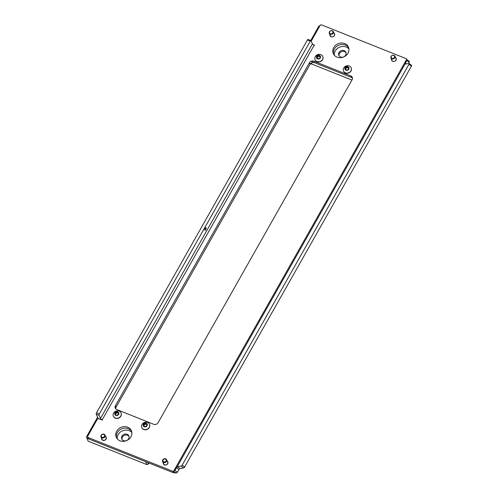 <?xml version="1.0" encoding="UTF-8"?>
<svg xmlns="http://www.w3.org/2000/svg" width="498" height="498" viewBox="0 0 498 498"><rect width="100%" height="100%" fill="white"/><g stroke="black" fill="none" stroke-linecap="round" stroke-linejoin="round"><path stroke-width="0.75" d="M116.613 437.96A8.236 7.184 156.8 0 1 119.495 430.141A8.236 7.184 156.8 0 1 128.291 428.685A8.236 7.184 156.8 0 1 131.653 431.498A8.236 7.184 -23.2 0 0 128.291 428.685A8.236 7.184 -23.2 0 0 119.495 430.141A8.236 7.184 -23.2 0 0 116.613 437.96M127.656 427.203A8.236 7.184 -23.2 0 0 118.505 428.952A8.236 7.184 -23.2 0 0 116.246 437.238A8.236 7.184 -23.2 0 0 119.974 440.774A8.236 7.184 -23.2 0 0 129.125 439.024A8.236 7.184 -23.2 0 0 131.379 430.739A8.236 7.184 -23.2 0 0 127.656 427.203M333.666 54.313A8.236 7.184 156.8 0 1 336.548 46.495A8.236 7.184 156.8 0 1 345.344 45.038A8.236 7.184 156.8 0 1 348.706 47.858A8.236 7.184 -23.2 0 0 345.344 45.038A8.236 7.184 -23.2 0 0 336.548 46.495A8.236 7.184 -23.2 0 0 333.666 54.313M344.709 43.563A8.236 7.184 -23.2 0 0 335.559 45.306A8.236 7.184 -23.2 0 0 333.305 53.597A8.236 7.184 -23.2 0 0 337.028 57.133A8.236 7.184 -23.2 0 0 346.178 55.384A8.236 7.184 -23.2 0 0 348.438 47.098A8.236 7.184 -23.2 0 0 344.709 43.563M205.742 229.609A1.37 0.504 111.8 0 0 205.985 227.717A1.37 0.504 111.8 0 0 205.213 228.377A1.37 0.504 111.8 0 0 204.971 230.269A1.37 0.504 111.8 0 0 205.742 229.609M391.702 60.439A2.471 2.154 156.8 0 1 391.627 59.592M395.524 57.531A2.471 2.154 156.8 0 1 396.165 58.328A2.471 2.154 156.8 0 1 395.487 60.818A2.471 2.154 156.8 0 1 392.741 61.341A2.471 2.154 156.8 0 1 391.627 60.277A2.471 2.154 156.8 0 1 391.49 59.262M330.087 35.856A2.471 2.154 156.8 0 1 330.012 35.003M333.909 32.949A2.471 2.154 156.8 0 1 334.55 33.746A2.471 2.154 156.8 0 1 333.878 36.23A2.471 2.154 156.8 0 1 331.133 36.752A2.471 2.154 156.8 0 1 330.012 35.694A2.471 2.154 156.8 0 1 329.875 34.679M101.773 439.404A2.471 2.154 156.8 0 1 101.698 438.551M105.595 436.497A2.471 2.154 156.8 0 1 106.236 437.294A2.471 2.154 156.8 0 1 105.557 439.778A2.471 2.154 156.8 0 1 102.812 440.307A2.471 2.154 156.8 0 1 101.698 439.242A2.471 2.154 156.8 0 1 101.561 438.228M163.388 463.987A2.471 2.154 156.8 0 1 163.313 463.14M167.21 461.08A2.471 2.154 156.8 0 1 167.851 461.876A2.471 2.154 156.8 0 1 167.172 464.366A2.471 2.154 156.8 0 1 164.427 464.889A2.471 2.154 156.8 0 1 163.307 463.825A2.471 2.154 156.8 0 1 163.17 462.81M314.138 45.225A1.65 0.529 29.5 0 1 312.402 43.917L100.465 418.513L99.083 415.301L96.239 414.168L97.62 417.38A4.943 1.587 -150.5 0 0 98.716 418.762L102.551 420.125L102.202 419.82L314.138 45.225L314.643 45.262L312.7 44.322M98.735 418.768A1.096 0.959 -23.2 0 0 97.272 419.291L87.698 436.217A1.096 0.959 -23.2 0 0 88.134 437.499L172.625 471.208A1.096 0.959 -23.2 0 0 173.758 471.046L174.898 470.367L177.058 466.95A1.096 0.392 126.9 0 1 177.506 466.694L179.965 468.543L183.606 467.971L181.148 466.122L177.506 466.694M411.41 65.325A1.096 0.392 126.9 0 1 411.56 65.356A1.096 0.392 126.9 0 1 411.423 66.153L408.964 64.298A1.096 0.392 -53.1 0 0 409.101 63.507A1.096 0.392 -53.1 0 0 408.951 63.476L405.31 64.049A1.096 0.392 126.9 0 1 405.16 64.024A1.096 0.392 126.9 0 1 405.098 63.893L406.798 60.482L406.623 59.455A1.096 0.959 -23.2 0 0 406.063 58.615L321.571 24.9A1.096 0.959 -23.2 0 0 320.108 25.429L311.213 41.153M116.737 409.537L153.701 424.29A3.293 2.87 -23.2 0 0 158.084 422.709L352.098 79.78A3.293 2.87 -23.2 0 0 352.285 77.346A3.293 2.87 -23.2 0 0 350.791 75.933L313.827 61.179A3.293 2.87 -23.2 0 0 309.445 62.76L115.43 405.689A3.293 2.87 -23.2 0 0 115.243 408.123A3.293 2.87 -23.2 0 0 116.737 409.537M115.685 408.808A3.293 2.87 156.8 0 1 116.065 407.171L310.08 64.242A3.293 2.87 156.8 0 1 314.462 62.661L351.426 77.414A3.293 2.87 156.8 0 1 352.478 78.142M174.337 472.565A4.943 1.587 -150.5 0 0 176.192 473.1L173.796 471.295L174.337 472.565A1.096 0.959 156.8 0 1 173.26 472.689L172.625 471.208M88.134 437.499L88.769 438.981L173.26 472.689M88.769 438.981A1.096 0.959 156.8 0 1 88.277 438.508L87.636 437.026M100.465 418.513A1.65 0.529 -150.5 0 0 102.202 419.82M96.239 414.168A1.096 0.405 -68.2 0 1 96.544 412.767L307.453 39.983A1.096 0.405 -68.2 0 1 308.069 39.46L310.914 40.593A1.096 0.405 111.8 0 1 311.02 40.705L312.402 43.917M310.914 40.593A1.096 0.405 111.8 0 0 310.298 41.116L307.453 39.983M96.544 412.767L99.382 413.906L310.298 41.116M99.382 413.906A1.096 0.405 111.8 0 0 99.083 415.301M408.621 63.532L409.344 61.491L406.605 59.436L173.727 471.04M179.965 468.543A1.096 0.392 -53.1 0 0 179.517 468.805L178.919 469.521L176.435 467.653M174.898 470.367L177.388 472.235L178.919 469.521M177.388 472.235L176.192 473.1M411.423 66.153L184.64 466.987A1.096 0.392 126.9 0 1 183.606 467.971M408.964 64.298L182.181 465.138L184.64 466.987M181.148 466.122A1.096 0.392 -53.1 0 0 182.181 465.138M167.347 461.403A2.471 2.154 156.8 0 1 167.913 462.044M105.732 436.821A2.471 2.154 156.8 0 1 106.298 437.462M334.052 33.273A2.471 2.154 156.8 0 1 334.612 33.914M395.661 57.855A2.471 2.154 156.8 0 1 396.227 58.496M105.028 435.177L106.068 437.605A2.197 1.917 156.8 0 1 102.034 439.336L100.988 436.908A2.197 1.917 156.8 0 1 105.028 435.177A2.197 1.917 156.8 0 1 100.988 436.908M104.462 436.466A1.78 1.55 -23.2 0 0 101.393 435.24A1.78 1.55 -23.2 0 0 104.462 436.466M166.643 459.76L167.683 462.188A2.197 1.917 156.8 0 1 163.649 463.924L162.603 461.49A2.197 1.917 156.8 0 1 166.643 459.76A2.197 1.917 156.8 0 1 162.603 461.49M166.077 461.048A1.78 1.55 -23.2 0 0 163.008 459.828A1.78 1.55 -23.2 0 0 166.077 461.048M394.958 56.212L396.003 58.64A2.197 1.917 156.8 0 1 391.963 60.37L390.924 57.942A2.197 1.917 156.8 0 1 394.958 56.212A2.197 1.917 156.8 0 1 390.924 57.942M394.397 57.5A1.78 1.55 -23.2 0 0 391.322 56.274A1.78 1.55 -23.2 0 0 394.397 57.5M333.343 31.629L334.388 34.057A2.197 1.917 156.8 0 1 330.348 35.788L329.309 33.36A2.197 1.917 156.8 0 1 333.343 31.629A2.197 1.917 156.8 0 1 329.309 33.36M332.782 32.918A1.78 1.55 -23.2 0 0 329.707 31.691A1.78 1.55 -23.2 0 0 332.782 32.918M348.911 48.941A8.236 7.184 -23.2 0 0 346.191 47.017A8.236 7.184 -23.2 0 0 337.893 48.101A8.236 7.184 -23.2 0 0 334.307 55.21M344.143 50.634A3.841 3.349 -23.2 0 0 339.879 51.45A3.841 3.349 -23.2 0 0 338.821 55.315A3.841 3.349 -23.2 0 0 340.564 56.971A3.841 3.349 -23.2 0 0 344.834 56.156A3.841 3.349 -23.2 0 0 345.886 52.284A3.841 3.349 -23.2 0 0 344.143 50.634M346.054 52.8A3.841 3.349 -23.2 0 0 344.566 51.624A3.841 3.349 -23.2 0 0 340.539 52.246A3.841 3.349 -23.2 0 0 339.082 55.795M131.858 432.581A8.236 7.184 -23.2 0 0 129.138 430.658A8.236 7.184 -23.2 0 0 120.84 431.741A8.236 7.184 -23.2 0 0 117.254 438.85M127.09 434.281A3.841 3.349 -23.2 0 0 122.819 435.096A3.841 3.349 -23.2 0 0 121.767 438.962A3.841 3.349 -23.2 0 0 123.51 440.612A3.841 3.349 -23.2 0 0 127.774 439.796A3.841 3.349 -23.2 0 0 128.833 435.931A3.841 3.349 -23.2 0 0 127.09 434.281M128.994 436.441A3.841 3.349 -23.2 0 0 127.513 435.264A3.841 3.349 -23.2 0 0 123.479 435.887A3.841 3.349 -23.2 0 0 122.022 439.435M352.379 77.794L311.051 61.304M319.921 25.765L318.851 26.151L310.727 40.519M97.571 417.262L86.44 436.939L88.146 441.184L146.916 464.634L145.646 461.671L86.876 438.221M351.937 80.072L311.941 64.111A2.197 1.917 -23.2 0 0 310.117 64.18M147.682 462.486L148.379 464.105L148.995 463.009M148.379 464.105L146.916 464.634M146.804 424.545A0.629 0.548 156.8 0 1 146.947 424.371A0.454 0.398 -23.2 0 0 146.48 423.73A0.629 0.548 156.8 0 1 145.64 423.4A0.454 0.398 -23.2 0 0 144.756 423.499A0.629 0.548 156.8 0 1 143.941 424.028A0.454 0.398 -23.2 0 0 143.517 424.769A0.629 0.548 156.8 0 1 143.549 425.634A0.454 0.398 -23.2 0 0 144.009 426.276A0.629 0.548 156.8 0 1 144.85 426.612A0.454 0.398 -23.2 0 0 145.74 426.506A0.629 0.548 156.8 0 1 146.549 425.983A0.454 0.398 -23.2 0 0 146.972 425.236A0.629 0.548 156.8 0 1 146.804 424.545M145.883 423.985A0.454 0.398 -23.2 0 0 145.074 424.24A0.629 0.548 156.8 0 1 144.258 424.769A0.454 0.398 -23.2 0 0 143.723 424.999L144.04 425.74A0.629 0.548 156.8 0 1 143.934 426.3M147.122 425.753A2.173 1.899 156.8 0 1 143.368 424.252A2.173 1.899 156.8 0 1 147.122 425.753M149.232 427.34A4.171 3.635 156.8 0 1 145.354 429.625A4.171 3.635 156.8 0 1 141.799 427.545A4.171 3.635 156.8 0 1 142.03 424.464A4.171 3.635 156.8 0 1 142.534 423.754A4.171 3.635 156.8 0 1 146.207 422.18A4.171 3.635 156.8 0 1 149.468 424.259A4.171 3.635 156.8 0 1 149.232 427.34M141.837 427.639A4.171 3.635 -23.2 0 0 141.88 427.738A4.171 3.635 -23.2 0 0 145.435 429.818A4.171 3.635 -23.2 0 0 149.313 427.527A4.171 3.635 -23.2 0 0 149.543 424.445A4.171 3.635 -23.2 0 0 149.506 424.352M147.091 425.753A0.629 0.548 156.8 0 1 147.091 425.746L146.767 425.006M146.873 424.445A0.454 0.398 -23.2 0 0 146.798 424.47A0.629 0.548 156.8 0 1 145.958 424.134L145.715 423.568M320.065 56.697A0.629 0.548 156.8 0 1 320.208 56.529A0.454 0.398 -23.2 0 0 319.741 55.888A0.629 0.548 156.8 0 1 318.901 55.552A0.454 0.398 -23.2 0 0 318.017 55.652A0.629 0.548 156.8 0 1 317.201 56.181A0.454 0.398 -23.2 0 0 316.778 56.928A0.629 0.548 156.8 0 1 316.809 57.787A0.454 0.398 -23.2 0 0 317.27 58.428A0.629 0.548 156.8 0 1 318.11 58.764A0.454 0.398 -23.2 0 0 319 58.664A0.629 0.548 156.8 0 1 319.809 58.135A0.454 0.398 -23.2 0 0 320.233 57.388A0.629 0.548 156.8 0 1 320.065 56.697M319.143 56.137A0.454 0.398 -23.2 0 0 318.334 56.392A0.629 0.548 156.8 0 1 317.519 56.921A0.454 0.398 -23.2 0 0 316.983 57.152L317.301 57.893A0.629 0.548 156.8 0 1 317.195 58.459M320.382 57.905A2.173 1.899 156.8 0 1 316.628 56.411A2.173 1.899 156.8 0 1 320.382 57.905M322.492 59.492A4.171 3.635 156.8 0 1 318.614 61.783A4.171 3.635 156.8 0 1 315.06 59.704A4.171 3.635 156.8 0 1 315.29 56.623A4.171 3.635 156.8 0 1 315.794 55.907A4.171 3.635 156.8 0 1 319.467 54.332A4.171 3.635 156.8 0 1 322.723 56.411A4.171 3.635 156.8 0 1 322.492 59.492M315.097 59.797A4.171 3.635 -23.2 0 0 315.141 59.891A4.171 3.635 -23.2 0 0 318.695 61.97A4.171 3.635 -23.2 0 0 322.573 59.679A4.171 3.635 -23.2 0 0 322.804 56.598A4.171 3.635 -23.2 0 0 322.766 56.504M320.351 57.905A0.629 0.548 156.8 0 1 320.345 57.905L320.027 57.164M320.133 56.598A0.454 0.398 -23.2 0 0 320.058 56.629A0.629 0.548 156.8 0 1 319.218 56.293L318.975 55.726M348.5 68.045A0.629 0.548 156.8 0 1 348.644 67.877A0.454 0.398 -23.2 0 0 348.177 67.236A0.629 0.548 156.8 0 1 347.336 66.9A0.454 0.398 -23.2 0 0 346.452 67A0.629 0.548 156.8 0 1 345.637 67.529A0.454 0.398 -23.2 0 0 345.214 68.27A0.629 0.548 156.8 0 1 345.245 69.135A0.454 0.398 -23.2 0 0 345.705 69.776A0.629 0.548 156.8 0 1 346.552 70.112A0.454 0.398 -23.2 0 0 347.436 70.006A0.629 0.548 156.8 0 1 348.251 69.483A0.454 0.398 -23.2 0 0 348.668 68.736A0.629 0.548 156.8 0 1 348.5 68.045M347.579 67.485A0.454 0.398 -23.2 0 0 346.77 67.74A0.629 0.548 156.8 0 1 345.954 68.27A0.454 0.398 -23.2 0 0 345.419 68.5L345.737 69.241A0.629 0.548 156.8 0 1 345.631 69.807M348.818 69.253A2.173 1.899 156.8 0 1 345.064 67.759A2.173 1.899 156.8 0 1 348.818 69.253M350.928 70.841A4.171 3.635 156.8 0 1 347.05 73.131A4.171 3.635 156.8 0 1 343.495 71.052A4.171 3.635 156.8 0 1 343.726 67.965A4.171 3.635 156.8 0 1 344.236 67.255A4.171 3.635 156.8 0 1 347.903 65.68A4.171 3.635 156.8 0 1 351.165 67.759A4.171 3.635 156.8 0 1 350.928 70.841M343.539 71.146A4.171 3.635 -23.2 0 0 343.576 71.239A4.171 3.635 -23.2 0 0 347.131 73.318A4.171 3.635 -23.2 0 0 351.009 71.027A4.171 3.635 -23.2 0 0 351.246 67.946A4.171 3.635 -23.2 0 0 351.202 67.853M348.787 69.253A0.629 0.548 156.8 0 1 348.787 69.247L348.469 68.506M348.569 67.946A0.454 0.398 -23.2 0 0 348.494 67.977A0.629 0.548 156.8 0 1 347.654 67.641L347.411 67.068M118.368 413.197A0.629 0.548 156.8 0 1 118.505 413.029A0.454 0.398 -23.2 0 0 118.045 412.388A0.629 0.548 156.8 0 1 117.204 412.051A0.454 0.398 -23.2 0 0 116.32 412.151A0.629 0.548 156.8 0 1 115.505 412.68A0.454 0.398 -23.2 0 0 115.082 413.421A0.629 0.548 156.8 0 1 115.113 414.286A0.454 0.398 -23.2 0 0 115.573 414.927A0.629 0.548 156.8 0 1 116.414 415.264A0.454 0.398 -23.2 0 0 117.298 415.164A0.629 0.548 156.8 0 1 118.113 414.635A0.454 0.398 -23.2 0 0 118.536 413.888A0.629 0.548 156.8 0 1 118.368 413.197M117.441 412.637A0.454 0.398 -23.2 0 0 116.638 412.892A0.629 0.548 156.8 0 1 115.822 413.421A0.454 0.398 -23.2 0 0 115.287 413.651L115.604 414.392A0.629 0.548 156.8 0 1 115.499 414.959M118.686 414.404A2.173 1.899 156.8 0 1 114.932 412.91A2.173 1.899 156.8 0 1 118.686 414.404M120.796 415.992A4.171 3.635 156.8 0 1 116.912 418.283A4.171 3.635 156.8 0 1 113.363 416.204A4.171 3.635 156.8 0 1 113.594 413.116A4.171 3.635 156.8 0 1 114.098 412.406A4.171 3.635 156.8 0 1 117.771 410.831A4.171 3.635 156.8 0 1 121.026 412.91A4.171 3.635 156.8 0 1 120.796 415.992M113.401 416.297A4.171 3.635 -23.2 0 0 113.444 416.39A4.171 3.635 -23.2 0 0 116.993 418.469A4.171 3.635 -23.2 0 0 120.877 416.179A4.171 3.635 -23.2 0 0 121.107 413.097A4.171 3.635 -23.2 0 0 121.07 413.004M118.649 414.404A0.629 0.548 156.8 0 1 118.649 414.398L118.331 413.657M118.437 413.097A0.454 0.398 -23.2 0 0 118.362 413.128A0.629 0.548 156.8 0 1 117.522 412.792L117.279 412.22M177.058 466.95L405.098 63.893M115.43 405.689L116.065 407.171M350.791 75.933L351.426 77.414M313.827 61.179L314.462 62.661M309.445 62.76L310.08 64.242M409.288 62.35L406.798 60.482M405.266 63.196L406.206 63.906M311.431 62.916L311.941 64.111M145.074 424.24L144.756 423.499M146.798 424.47L146.48 423.73M144.258 424.769L143.941 424.028M143.841 426.319L143.549 425.634M147.14 425.628L146.972 425.236M318.334 56.392L318.017 55.652M320.058 56.629L319.741 55.888M317.519 56.921L317.201 56.181M317.101 58.478L316.809 57.787M320.401 57.78L320.233 57.388M346.77 67.74L346.452 67M348.494 67.977L348.177 67.236M345.954 68.27L345.637 67.529M345.537 69.826L345.245 69.135M348.837 69.129L348.668 68.736M116.638 412.892L116.32 412.151M118.362 413.128L118.045 412.388M115.822 413.421L115.505 412.68M115.405 414.977L115.113 414.286M118.705 414.28L118.536 413.888M411.56 65.356L409.101 63.507M406.76 59.555L406.561 59.088M142.534 423.754L146.207 422.18M145.989 424.228L145.665 423.487M315.794 55.907L319.467 54.332M319.243 56.38L318.925 55.639M344.236 67.255L347.903 65.68M347.685 67.728L347.367 66.987M114.098 412.406L117.771 410.831M117.547 412.879L117.229 412.139"/></g></svg>
